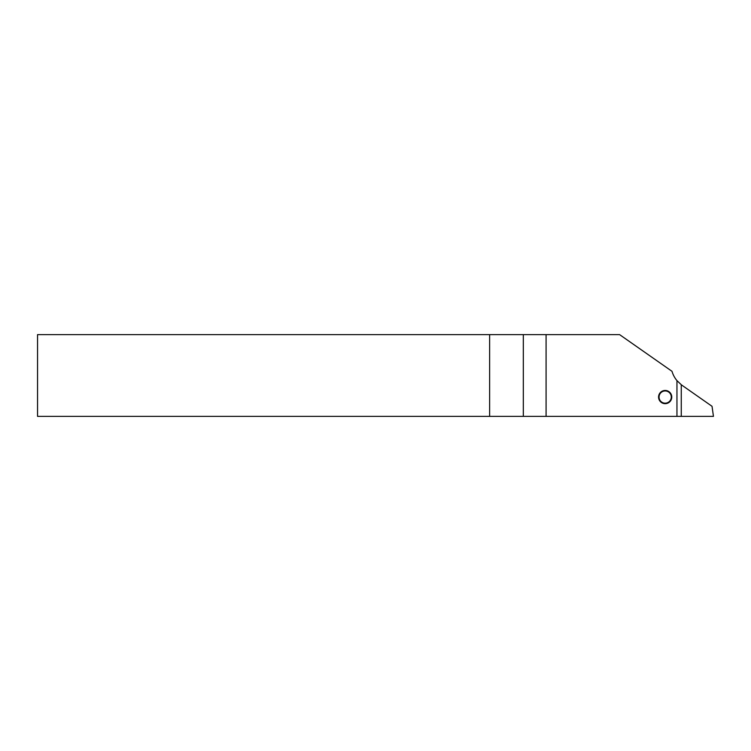 <?xml version="1.0" encoding="UTF-8"?>
<svg xmlns="http://www.w3.org/2000/svg" width="751" height="751" viewBox="0 0 751 751"><rect width="100%" height="100%" fill="white"/><g stroke="black" fill="none" stroke-linecap="round" stroke-linejoin="round"><path stroke-width="1.13" d="M671.769 397.063A6.599 6.599 0 0 1 665.17 403.662A6.599 6.599 0 0 1 658.571 397.063A6.599 6.599 0 0 1 665.17 390.464A6.599 6.599 0 0 1 671.769 397.063M489.624 416.373L489.624 334.627L619.594 334.627L671.995 371.313A25.75 25.75 0 0 0 676.951 380.616L676.951 416.373L37.55 416.373L37.55 334.627L489.624 334.627M676.951 380.616L681.26 384.709L681.26 416.373L676.951 416.373M681.26 384.756L712.032 406.3L713.45 416.373L681.26 416.373M669.057 401.785A6.111 6.111 0 0 0 669.892 393.177A6.111 6.111 0 0 0 661.284 392.341A6.111 6.111 0 0 0 660.448 400.95A6.111 6.111 0 0 0 669.057 401.785M523.325 416.373L523.325 334.627M546.08 416.373L546.08 334.627"/></g></svg>
